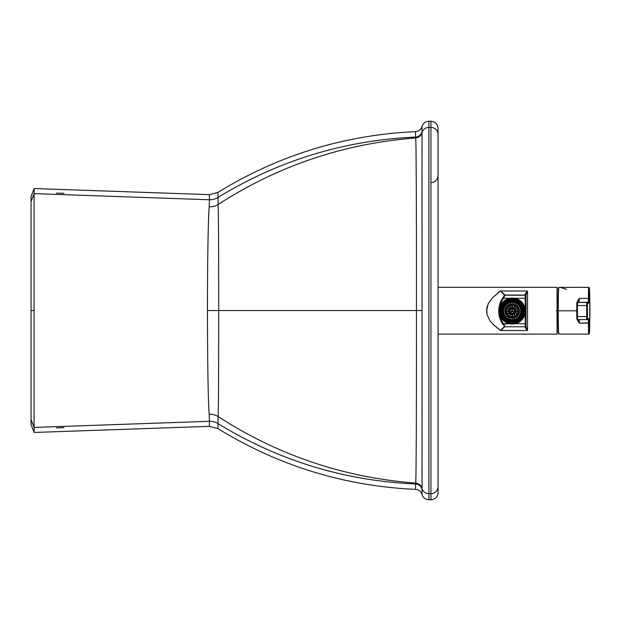 <?xml version="1.0" encoding="UTF-8"?>
<svg xmlns="http://www.w3.org/2000/svg" width="621" height="621" viewBox="0 0 621 621"><rect width="100%" height="100%" fill="white"/><g stroke="black" fill="none" stroke-linecap="round" stroke-linejoin="round"><path stroke-width="0.93" d="M63.994 427.605L56.472 427.923L63.994 427.605M63.994 193.325L56.472 193.115L63.994 193.325M438.053 423.017L438.053 175.541L438.053 423.017M34.101 188.543L34.101 193.628L31.05 201.662L31.05 196.578L34.101 188.543L209.409 194.645L217.987 192.37C278.596 155.149 344.43 134.904 415.48 131.636L415.643 137.971C416.217 138.072 416.528 218.413 416.458 310.547C416.528 402.695 416.217 483.029 415.643 483.091L415.48 489.364C418.787 489.682 420.968 491.413 422.039 494.557C423.173 497.809 425.455 499.548 428.894 499.758L430.935 499.758C435.251 499.323 437.626 496.955 438.053 492.632L438.053 128.368C437.626 124.045 435.251 121.677 430.935 121.242L430.935 127.398A7.126 7.118 0 0 1 438.053 134.516M415.48 131.636C418.787 131.318 420.968 129.587 422.039 126.443C423.173 123.191 425.455 121.452 428.894 121.242L430.935 121.242M415.48 489.364C344.43 486.096 278.596 465.851 217.987 428.637L209.409 426.355L34.101 432.457L31.05 424.422L31.05 201.662M217.987 192.37L217.979 197.486C278.619 160.389 344.453 140.261 415.472 137.086A7.126 7.118 180 0 0 422.039 131.9L422.008 132.692C421.007 135.805 418.888 137.567 415.643 137.971L415.643 137.971C418.888 137.567 421.007 135.805 422.008 132.692L422.039 489.162A7.126 7.118 180 0 0 415.472 483.976C344.453 480.801 278.619 460.666 217.979 423.576L218.118 416.536C218.6 405.094 218.677 361.795 218.701 310.539C218.677 259.05 218.6 215.999 218.118 204.526L217.979 197.486A15.261 15.261 -0.1 0 1 209.424 199.752L209.409 194.645M31.05 419.392L34.101 427.427L209.424 421.302L209.184 414.238C208.144 402.09 207.499 359.838 207.453 310.539C207.499 261.006 208.144 219.003 209.184 206.824L209.424 199.752L34.101 193.628L34.101 432.457M209.184 414.238A15.261 14.291 -2.9 0 1 218.118 416.536C278.115 455.372 343.956 477.557 415.643 483.091L415.643 483.091C418.888 483.503 421.007 485.257 422.008 488.37L422.008 488.37A7.126 7.118 -0 0 0 428.894 493.672L428.894 121.242M557.037 287.306L438.053 287.306L557.037 287.306L557.037 310.803L557.037 287.306L437.984 287.306M438.053 334.114L557.037 334.114L557.037 310.803L557.037 334.114L437.984 334.114M525.979 294.804L525.979 295.984A0.761 0.761 180 0 0 525.211 295.223L505.176 295.223L503.414 298.282L502.777 297.855A23.497 23.497 180 0 0 502.777 324.146L509.414 323.72L503.414 323.72L502.777 324.146L503.22 324.775L502.777 324.146A23.497 23.497 -0 0 1 502.777 297.855L504.609 295.293A0.761 0.761 -35 0 1 505.176 295.045A0.761 0.761 94.9 0 0 504.609 295.285L504.594 295.495A0.761 0.761 -0 0 1 505.176 295.223A0.761 0.761 180 0 0 504.609 295.48L502.777 297.855L503.414 298.282L505.176 295.045L525.211 295.037A0.761 0.761 -0 0 1 525.979 295.806L525.979 294.804A0.761 0.737 180 0 0 525.211 294.067A0.761 0.737 0 0 1 525.979 294.804L527.439 291.14L525.35 293.624L525.211 295.223A0.761 0.761 -0 0 1 525.979 295.984L525.979 295.806A0.761 0.761 180 0 0 525.211 295.037L505.168 295.037A0.761 0.761 145 0 0 504.609 295.301L500.557 291.148L504.609 295.285A0.761 0.761 -85.1 0 1 505.168 295.037L500.433 291.024L492.36 297.956L488.277 303.584L486.546 310.795L486.98 314.428L490.008 320.863L492.919 324.162L500.433 330.504L504.562 326.374L500.464 330.488L499.882 330.147L492.919 324.162L490.008 320.863L486.98 314.428L486.74 308.373L488.277 303.584L492.36 297.956L499.028 292.002L500.433 291.024L527.501 291.016L527.501 330.504L500.456 330.504L504.997 326.646L500.464 330.481L527.501 330.504L525.211 327.508L525.211 326.762L525.35 327.935L527.485 330.473L527.501 291.016L500.433 291.016L505.168 295.037L525.211 295.037L525.35 293.624L527.493 291.032L525.987 294.587L525.979 326.77L527.501 330.504L525.979 326.77A0.761 0.737 180 0 1 525.211 327.508A0.761 0.737 0 0 0 525.979 326.77L525.979 325.823M525.979 295.984L525.979 326.002L525.979 323.72L515.073 323.72L525.211 323.72L525.211 326.762L525.211 323.72L525.979 323.72L525.979 295.984M504.555 326.444L504.594 326.491A0.761 0.761 180 0 0 505.176 326.762L503.561 324.007L505.168 326.747L502.777 324.146L498.756 310.997L499.253 306.06L498.88 308.451M499.866 303.716L499.253 306.06M525.211 298.282L525.979 298.282L525.211 298.282L525.211 295.223L525.211 323.72L525.211 298.282L514.623 298.282L525.211 298.282M503.414 298.282L509.864 298.282L503.414 298.282A22.736 22.736 180 0 0 499.835 307.24A22.736 22.736 -0 0 1 503.414 298.282M505.176 326.762L525.211 326.762A0.761 0.761 180 0 0 525.979 326.002L525.211 326.762L505.168 326.747M501.147 300.517L500.72 301.426M503.414 323.72A22.736 22.736 -0 0 1 499.866 314.956A22.736 22.736 180 0 0 503.414 323.72M557.937 310.795L556.377 310.795L557.937 310.795M516.625 298.817L516.625 298.825A12.971 12.971 180 0 0 512.24 298.064L512.24 298.088A12.971 12.971 180 0 0 499.268 311.059A12.971 12.971 180 0 0 512.24 324.038A12.971 12.971 180 0 0 525.211 311.059A12.971 12.971 180 0 0 512.24 298.088A12.971 12.971 -0 0 1 525.211 311.059A12.971 12.971 180 0 0 516.625 298.817L516.625 298.817A12.971 12.971 -0 0 1 512.24 324.038A12.971 12.971 -0 0 1 499.268 311.059A12.971 12.971 -0 0 1 512.24 298.088L512.24 298.064A12.971 12.971 180 0 0 507.854 298.825L507.854 298.817A12.971 12.971 180 0 0 499.268 311.028A12.971 12.971 -0 0 1 507.854 298.817L507.877 298.817M512.24 323.425L512.24 323.417A12.366 12.366 -0 0 1 499.882 311.059A12.366 12.366 180 0 0 512.24 323.425A12.366 12.366 180 0 0 524.605 311.059A12.366 12.366 180 0 0 512.24 298.701A12.366 12.366 180 0 0 499.882 311.059A12.366 12.366 180 0 0 512.24 323.417L512.24 323.425A12.366 12.366 180 0 0 524.605 311.059A12.366 12.366 -0 0 1 512.24 323.417A12.366 12.366 -0 0 1 499.882 311.059A12.366 12.366 -0 0 1 512.24 298.701A12.366 12.366 -0 0 1 524.605 311.059A12.366 12.366 -0 0 1 512.24 323.425M512.24 298.786L512.24 298.786A12.273 12.273 180 0 0 499.975 311.051A12.273 12.273 180 0 0 512.24 323.324A12.273 12.273 180 0 0 524.512 311.051A12.273 12.273 180 0 0 512.24 298.786A12.273 12.273 -0 0 1 524.512 311.051A12.273 12.273 -0 0 1 512.24 323.324L512.24 323.324A12.273 12.273 -0 0 1 499.975 311.051A12.273 12.273 -0 0 1 512.24 298.786M522.471 311.082A10.223 10.223 -0 0 1 512.24 321.298L512.24 321.313A10.223 10.223 180 0 0 522.471 311.09A10.223 10.223 180 0 0 512.24 300.867A10.223 10.223 -0 0 1 522.471 311.09A10.223 10.223 -0 0 1 512.24 321.313A10.223 10.223 -0 0 1 502.016 311.09A10.223 10.223 -0 0 1 512.24 300.867A10.223 10.223 180 0 0 502.016 311.09A10.223 10.223 180 0 0 512.24 321.313L512.24 321.298A10.223 10.223 -0 0 1 502.016 311.082M512.24 300.153L509.608 299.896A11.496 11.496 180 0 0 509.608 322.283L512.24 322.027A10.937 10.937 -0 0 1 501.302 311.09A10.937 10.937 -0 0 1 512.24 300.153A10.937 10.937 -0 0 1 523.177 311.09A10.937 10.937 -0 0 1 512.24 322.027L507.893 322.276A12.009 12.009 180 0 0 516.563 322.276A12.009 12.009 -0 0 1 500.231 311.082A12.009 12.009 -0 0 1 507.893 299.889L516.587 299.889A12.009 12.009 -0 0 1 516.587 322.276L512.24 322.283L516.587 322.276A12.009 12.009 180 0 0 516.587 299.889L507.893 299.889L516.587 299.889A12.009 12.009 180 0 0 512.24 299.074A12.009 12.009 -0 0 1 516.587 299.889L514.871 299.896A11.496 11.496 -0 0 1 514.871 322.283A11.496 11.496 180 0 0 514.871 299.896L512.24 300.153A10.937 10.937 180 0 0 501.302 311.09A10.937 10.937 180 0 0 512.24 322.027A10.937 10.937 180 0 0 523.177 311.09A10.937 10.937 180 0 0 512.24 300.153M516.587 322.276C521.438 320.118 523.992 316.392 524.248 311.082L524.248 311.059A12.009 12.009 180 0 0 512.24 299.05L512.24 299.074A12.009 12.009 180 0 0 507.893 299.889L507.893 299.889A12.009 12.009 -0 0 1 512.24 299.074L512.24 299.05A12.009 12.009 180 0 0 500.231 311.059L500.231 311.082A12.009 12.009 180 0 0 507.893 322.276L509.608 322.283A11.496 11.496 -0 0 1 509.608 299.896L507.893 299.889A12.009 12.009 180 0 0 500.231 311.082C500.487 316.392 503.041 320.118 507.893 322.276M558.232 310.803A23.404 0.613 90 0 0 558.76 333.919L560.22 334.114L558.76 333.919A23.404 0.613 -90 0 1 558.232 310.803A23.404 0.613 -90 0 1 558.76 287.531L558.458 287.834A23.101 0.605 90 0 0 557.937 310.803A23.101 0.605 90 0 0 558.458 333.617A23.101 0.605 -90 0 1 557.937 310.803A23.101 0.605 -90 0 1 558.458 287.834L558.76 287.531A23.404 0.613 90 0 0 558.232 310.803L576.762 310.803L558.232 310.803M559.187 287.376L588.576 287.313A0.714 0.714 81.5 0 1 589.282 287.997L589.282 287.997A0.714 0.714 -98.5 0 0 588.576 287.313L589.228 287.709L589.655 292.887A22.721 0.598 90 0 0 589.282 287.997A538.516 538.329 81.5 0 1 589.764 310.717A538.516 2.096 0 0 0 589.95 310.655A538.516 2.096 180 0 1 589.764 310.717A538.516 538.329 -98.5 0 0 589.282 287.997A22.721 0.598 -90 0 1 589.655 292.887A22.721 0.598 -90 0 1 589.88 310.624A538.516 2.096 180 0 1 589.95 310.655L589.655 328.54C589.702 332.398 589.376 334.261 588.677 334.106L588.398 323.168L579.277 323.168L577.049 319.404L579.277 323.168L589.127 322.811L589.282 333.43A22.721 0.598 90 0 0 589.655 328.54A22.721 0.598 -90 0 1 589.282 333.43A538.516 538.329 -98.5 0 0 589.764 310.717A538.516 538.329 81.5 0 1 589.282 333.43L589.127 322.338L588.398 323.168L588.576 334.114A0.714 0.714 -98.5 0 0 589.282 333.43A0.714 0.714 81.5 0 1 588.576 334.114L560.22 334.114L558.465 333.671C557.852 332.134 557.689 292.67 558.465 287.771L560.336 287.306L566.468 289.347M589.011 318.666L589.127 322.338L589.019 318.682L587.443 318.899L589.011 318.666A0.714 0.714 81.5 0 1 588.398 319.357A0.714 0.714 -98.5 0 0 589.011 318.666M589.251 288.043L589.065 302.683L587.443 303.203L587.412 305.555A538.516 538.329 81.5 0 1 587.412 316.563L587.435 318.884L587.412 316.563A538.516 538.329 -98.5 0 0 587.412 305.555L586.682 305.571A537.802 537.615 81.5 0 1 586.682 316.555L587.412 316.563L586.682 316.555L586.729 319.582A0.714 0.714 -98.5 0 0 587.443 318.899A0.714 0.714 81.5 0 1 586.729 319.598L586.682 316.555A537.802 537.615 -98.5 0 0 586.682 305.571L587.412 305.555L587.435 303.219A0.714 0.714 -98.5 0 0 586.729 302.505L586.682 305.571L577.452 305.571L577.452 316.555L586.682 316.555L577.452 316.555L577.53 319.598L586.729 319.598L577.53 319.598L577.452 316.555L576.762 316.555L576.824 318.884A0.714 0.714 -98.5 0 0 577.53 319.598L576.762 316.555L577.452 316.555L577.452 305.571L586.682 305.571L586.729 302.52A0.714 0.714 81.5 0 1 587.443 303.203L589.011 302.97A0.714 0.714 -98.5 0 0 588.297 302.272L586.729 302.505L588.297 302.272A0.714 0.714 81.5 0 1 589.011 302.97L589.127 298.771L588.398 298.414L588.297 302.272L577.53 302.505L586.729 302.505L577.53 302.505L577.452 305.571L576.762 305.563L576.762 316.555L576.762 305.563L577.452 305.571L577.53 302.505A0.714 0.714 -98.5 0 0 576.824 303.219L576.762 305.563L576.824 303.219A0.714 0.714 81.5 0 1 577.53 302.505L588.312 302.256L588.398 298.414L589.127 298.771L589.251 288.043M588.398 319.357A0.714 0.714 81.5 0 1 588.297 319.365L588.398 323.168L588.398 319.357L586.729 319.598M588.537 287.368L588.398 298.414L588.537 287.368M576.987 302.831L577.468 300.983L579.277 298.406L588.398 298.414L579.277 298.406L579.098 302.272A0.714 0.714 -98.5 0 0 578.989 302.28A0.714 0.714 81.5 0 1 579.098 302.272L579.277 298.406L577.468 300.983L576.987 302.831M560.336 287.306L559.117 287.383M578.477 302.21L579.277 298.429L578.469 302.357M579.145 319.598L579.277 323.168L579.145 319.598M578.516 319.73L579.277 323.153L578.516 319.73M517.557 302.365L517.239 302.939A9.548 9.548 180 0 0 516.796 302.683A9.548 9.548 -0 0 1 517.239 302.939L516.92 302.474L517.557 302.373L517.122 302.116L516.796 302.683A9.548 9.548 180 0 0 512.24 301.527L512.24 301.922A9.16 9.16 180 0 0 503.08 311.082A9.16 9.16 -0 0 1 512.24 301.93L512.24 301.922A9.16 9.16 -0 0 1 521.399 311.082A9.16 9.16 180 0 0 512.24 301.922L512.24 301.527A9.548 9.548 180 0 0 507.691 319.473A9.548 9.548 180 0 0 512.24 320.63L512.24 320.25A9.16 9.16 180 0 0 521.399 311.09A9.16 9.16 180 0 0 512.24 301.93L512.24 301.93A9.16 9.16 -0 0 1 521.399 311.09A9.16 9.16 -0 0 1 512.24 320.25A9.16 9.16 -0 0 1 503.08 311.09A9.16 9.16 -0 0 1 512.24 301.922A9.16 9.16 180 0 0 503.08 311.09A9.16 9.16 180 0 0 512.24 320.25L512.24 320.63A9.548 9.548 -0 0 1 511.983 320.622L512.496 320.622A9.548 9.548 -0 0 1 512.24 320.63A9.548 9.548 180 0 0 516.796 319.473L517.122 320.032L517.557 319.776L516.92 319.683L517.239 319.217A9.548 9.548 -0 0 1 512.496 320.622M510.315 317.882A7.072 7.072 -0 0 1 508.801 317.253A7.072 7.072 180 0 0 510.315 317.882L509.903 319.411A8.647 8.647 180 0 0 510.105 319.473L510.695 317.261L510.105 319.473A8.647 8.647 180 0 0 512.139 319.737L512.139 317.447L512.139 319.737A8.647 8.647 180 0 0 512.24 319.737L512.24 319.737A8.647 8.647 -0 0 1 510.105 302.714A8.647 8.647 -0 0 1 512.24 302.443L512.24 302.241A8.849 8.849 180 0 0 503.39 311.09A8.849 8.849 180 0 0 512.24 319.947A8.849 8.849 180 0 0 521.097 311.09A8.849 8.849 180 0 0 512.24 302.241L512.24 302.443A8.647 8.647 180 0 0 512.139 302.443L512.139 304.732A6.357 6.357 -0 0 1 512.24 304.732L512.24 304.732A6.357 6.357 -0 0 1 518.597 311.09A6.357 6.357 -0 0 1 512.24 317.447A6.357 6.357 180 0 0 518.597 311.09A6.357 6.357 180 0 0 512.24 304.732A6.357 6.357 -0 0 1 512.341 304.732A6.357 6.357 180 0 0 505.882 311.09A6.357 6.357 180 0 0 512.24 317.447A6.357 6.357 -0 0 1 505.882 311.09A6.357 6.357 -0 0 1 512.24 304.732L512.24 304.732A6.357 6.357 180 0 0 512.139 304.732L512.139 302.443A8.647 8.647 180 0 0 510.105 302.714L510.695 304.919A6.357 6.357 -0 0 1 512.139 304.717A6.357 6.357 180 0 0 510.695 304.903L510.695 304.919A6.357 6.357 180 0 0 510.501 304.973L509.903 302.761A8.647 8.647 180 0 0 508.009 303.553L509.15 305.532A6.357 6.357 -0 0 1 510.493 304.958A6.357 6.357 180 0 0 509.15 305.516L509.15 305.532A6.357 6.357 180 0 0 508.972 305.633L507.831 303.653A8.647 8.647 180 0 0 506.2 304.903L507.31 305.998A7.072 7.072 -0 0 1 508.607 305.004A7.072 7.072 180 0 0 507.31 305.998L506.2 304.895A8.647 8.647 180 0 0 506.053 305.051L507.675 306.665L506.053 305.051A8.647 8.647 180 0 0 504.803 306.681L506.169 307.449A7.072 7.072 -0 0 1 507.163 306.153A7.072 7.072 180 0 0 506.162 307.449L504.803 306.673M520.569 308.753A8.647 8.647 180 0 0 519.785 306.852A8.647 8.647 -0 0 1 520.569 308.753L518.356 309.328L520.569 308.753A8.647 8.647 -0 0 1 520.623 308.947L518.411 309.545L520.623 308.947A8.647 8.647 -0 0 1 520.887 310.989A8.647 8.647 180 0 0 520.569 308.753L518.356 309.343A6.357 6.357 -0 0 1 518.597 310.974L520.887 310.989A8.647 8.647 -0 0 1 520.887 311.191L518.597 311.191L520.887 311.191A8.647 8.647 -0 0 1 520.623 313.225A8.647 8.647 180 0 0 520.887 310.989L518.597 310.989A6.357 6.357 -0 0 1 518.597 311.09A6.357 6.357 180 0 0 518.597 310.989L518.597 310.974A6.357 6.357 180 0 0 518.356 309.343L518.356 309.328A6.357 6.357 180 0 0 517.805 307.993A6.357 6.357 -0 0 1 518.356 309.328L519.047 309.149A7.072 7.072 180 0 0 518.426 307.636A7.072 7.072 -0 0 1 519.047 309.149A7.072 7.072 180 0 0 518.426 307.636M517.86 305.322L518.287 304.903A8.647 8.647 -0 0 1 518.426 305.051L516.812 306.665L518.426 305.051A8.647 8.647 -0 0 1 519.684 306.681L517.697 307.822L519.684 306.681A8.647 8.647 -0 0 1 519.785 306.852L517.798 308L519.785 306.852A8.647 8.647 180 0 0 518.287 304.903L516.664 306.526A6.357 6.357 -0 0 1 517.798 308A6.357 6.357 180 0 0 517.697 307.822L517.697 307.806A6.357 6.357 180 0 0 516.664 306.526L516.664 306.51A6.357 6.357 180 0 0 515.515 305.625A6.357 6.357 -0 0 1 516.664 306.51L517.169 305.998A7.072 7.072 180 0 0 515.872 305.004A7.072 7.072 -0 0 1 517.169 305.998A7.072 7.072 180 0 0 515.872 305.004M516.478 303.553A8.647 8.647 180 0 0 514.576 302.761A8.647 8.647 -0 0 1 516.478 303.553L515.329 305.532L516.478 303.553A8.647 8.647 -0 0 1 516.656 303.653L515.508 305.633L516.656 303.653A8.647 8.647 -0 0 1 518.287 304.903A8.647 8.647 180 0 0 516.478 303.553L515.329 305.532A6.357 6.357 -0 0 1 515.508 305.633A6.357 6.357 180 0 0 515.329 305.532L515.329 305.516A6.357 6.357 180 0 0 513.986 304.958A6.357 6.357 -0 0 1 515.329 305.516L515.694 304.895A7.072 7.072 180 0 0 514.172 304.267A7.072 7.072 -0 0 1 515.694 304.895A7.072 7.072 180 0 0 514.172 304.267M514.382 302.714A8.647 8.647 -0 0 1 514.576 302.761L513.986 304.973A6.357 6.357 180 0 0 513.792 304.919L513.792 304.903A6.357 6.357 180 0 0 512.341 304.717A6.357 6.357 -0 0 1 513.792 304.903L513.971 304.22A7.072 7.072 180 0 0 512.341 304.003A7.072 7.072 -0 0 1 513.971 304.22L513.792 304.903A6.357 6.357 -0 0 1 513.986 304.973L514.576 302.761A8.647 8.647 180 0 0 512.24 302.443A8.647 8.647 -0 0 1 512.341 302.443L512.341 304.732L512.341 302.443A8.647 8.647 -0 0 1 514.382 302.714L513.971 304.22M520.887 311.191A8.647 8.647 -0 0 1 520.569 313.426L518.356 312.837L520.569 313.426A8.647 8.647 -0 0 1 519.777 315.321L519.785 315.328A8.647 8.647 180 0 0 520.623 313.232L519.102 312.805A7.072 7.072 180 0 0 519.311 311.191A7.072 7.072 -0 0 1 519.102 312.805L520.623 313.232L519.102 312.805M519.676 315.499A8.647 8.647 -0 0 1 518.426 317.121L518.426 317.137A8.647 8.647 180 0 0 519.785 315.328L518.419 314.521A7.072 7.072 180 0 0 519.047 313.015A7.072 7.072 -0 0 1 518.419 314.521L519.785 315.328L518.419 314.521M518.279 317.269A8.647 8.647 -0 0 1 516.649 318.519M516.478 318.627A8.647 8.647 180 0 0 516.656 318.526L515.865 317.152A7.072 7.072 180 0 0 517.161 316.159A7.072 7.072 -0 0 1 515.865 317.152L516.656 318.526A8.647 8.647 -0 0 1 516.478 318.627L515.329 316.648L516.478 318.627A8.647 8.647 -0 0 1 514.382 319.473L513.792 317.261L514.382 319.473A8.647 8.647 -0 0 1 512.341 319.73A8.647 8.647 180 0 0 514.576 319.419L514.172 317.882A7.072 7.072 180 0 0 515.686 317.253A7.072 7.072 -0 0 1 514.172 317.882L514.576 319.419A8.647 8.647 180 0 0 516.478 318.627A8.647 8.647 -0 0 1 514.576 319.404M520.569 313.426A8.647 8.647 -0 0 1 519.684 315.499L517.697 314.358L519.684 315.499A8.647 8.647 -0 0 1 518.426 317.137L516.812 315.515L518.426 317.137A8.647 8.647 -0 0 1 516.656 318.526A8.647 8.647 180 0 0 518.287 317.277L516.664 315.662L518.287 317.277A8.647 8.647 180 0 0 518.426 317.137L517.316 316.004A7.072 7.072 180 0 0 518.31 314.715A7.072 7.072 -0 0 1 517.316 316.004L516.819 315.507L517.316 316.004M516.276 313.186L516.951 313.582A5.341 5.341 180 0 0 517.58 311.268L515.034 311.268L517.58 311.268A5.341 5.341 180 0 0 512.24 305.749A5.341 5.341 180 0 0 506.899 311.09A5.341 5.341 180 0 0 512.24 316.431A5.341 5.341 -0 0 1 512.061 316.431L512.061 313.884L512.061 316.431A5.341 5.341 180 0 0 512.24 316.431L512.24 316.431A5.341 5.341 180 0 0 512.418 316.431L512.418 313.884L512.418 316.431A5.341 5.341 -0 0 1 512.24 316.431A5.341 5.341 180 0 0 517.58 311.09A5.341 5.341 -0 0 1 516.951 313.582L516.951 313.605A5.341 5.341 -0 0 1 516.773 313.916L514.568 312.642L516.773 313.916A5.341 5.341 180 0 0 516.951 313.605L515.259 312.611A3.384 3.384 180 0 0 515.624 311.268A3.384 3.384 -0 0 1 515.259 312.611L514.755 312.324L515.259 312.611M514.669 314.917L515.065 315.6A5.341 5.341 180 0 0 516.765 313.908A5.341 5.341 -0 0 1 515.065 315.6L515.065 315.623A5.341 5.341 -0 0 1 514.755 315.802L513.482 313.597L514.755 315.802A5.341 5.341 180 0 0 515.065 315.623L514.087 313.916A3.384 3.384 180 0 0 515.073 312.93A3.384 3.384 -0 0 1 514.087 313.916L513.8 313.419L514.087 313.916M514.747 315.786A5.341 5.341 -0 0 1 512.418 316.407A5.341 5.341 180 0 0 514.747 315.786M512.061 314.824A3.773 3.773 -0 0 1 510.524 314.42M510.4 313.916L510.687 313.419L510.4 313.916A3.384 3.384 -0 0 1 509.406 312.93A3.384 3.384 180 0 0 510.4 313.916L510.206 314.234A3.773 3.773 -0 0 1 509.08 313.124M508.894 312.798A3.773 3.773 -0 0 1 508.886 312.79A3.773 3.773 -0 0 1 508.475 311.268M509.22 309.553A3.384 3.384 180 0 0 508.863 310.896L508.475 310.896A3.773 3.773 -0 0 1 508.871 309.351M510.392 308.241A3.384 3.384 180 0 0 509.399 309.227L509.399 309.227A3.384 3.384 -0 0 1 510.392 308.241A3.384 3.384 180 0 0 509.399 309.227L509.065 309.033A3.773 3.773 -0 0 1 510.19 307.884M512.061 307.69A3.384 3.384 180 0 0 510.703 308.055L510.703 308.055A3.384 3.384 -0 0 1 512.061 307.69A3.384 3.384 180 0 0 510.703 308.055L510.998 308.567A2.795 2.795 -0 0 1 512.24 308.295A2.795 2.795 180 0 0 509.445 311.09A2.795 2.795 180 0 0 512.24 313.892A2.795 2.795 -0 0 1 509.445 311.09L509.445 311.09A2.795 2.795 -0 0 1 509.445 310.911L506.899 310.911L509.445 310.896A2.795 2.795 -0 0 1 509.725 309.848A2.795 2.795 180 0 0 509.445 310.896L508.863 310.896L509.445 310.911A2.795 2.795 180 0 0 509.445 311.09A2.795 2.795 -0 0 1 512.24 308.295L512.24 308.295A2.795 2.795 -0 0 1 515.042 311.09A2.795 2.795 -0 0 1 512.24 313.892A2.795 2.795 180 0 0 515.042 311.09A2.795 2.795 180 0 0 512.24 308.295A2.795 2.795 -0 0 1 512.418 308.295L512.418 305.749L512.418 308.295A2.795 2.795 -0 0 1 513.482 308.567L513.482 308.583A2.795 2.795 -0 0 1 513.792 308.761L515.065 306.557L513.792 308.761A2.795 2.795 -0 0 1 514.568 309.522L514.568 309.522A2.795 2.795 -0 0 1 514.747 309.848L516.951 308.575L514.747 309.848A2.795 2.795 180 0 0 513.482 308.583L513.482 308.567A2.795 2.795 180 0 0 512.24 308.295L512.24 308.295A2.795 2.795 180 0 0 510.998 308.567L510.509 307.721A3.773 3.773 -0 0 1 512.061 307.286M509.725 306.355L510.12 307.03L509.725 306.355M507.706 308.241L509.911 309.537A2.795 2.795 -0 0 1 510.687 308.753A2.795 2.795 180 0 0 509.911 309.522L509.911 309.537A2.795 2.795 180 0 0 509.732 309.848L507.528 308.575L509.732 309.848A2.795 2.795 -0 0 1 509.911 309.537L507.706 308.264M506.899 310.888L507.683 310.88L506.899 310.888M506.907 311.268A5.341 5.341 180 0 0 507.528 313.582L509.22 312.611A3.384 3.384 -0 0 1 508.863 311.268A3.384 3.384 180 0 0 509.22 312.611L507.528 313.605A5.341 5.341 180 0 0 509.414 315.6L510.687 313.419L509.414 315.623A5.341 5.341 180 0 0 509.725 315.802L510.998 313.597L509.725 315.802A5.341 5.341 -0 0 1 509.414 315.623L509.414 315.6A5.341 5.341 -0 0 1 507.714 313.908L509.911 312.642L507.706 313.916A5.341 5.341 -0 0 1 507.528 313.605L507.528 313.582A5.341 5.341 -0 0 1 506.907 311.268L509.445 311.268L506.899 311.268A5.341 5.341 -0 0 1 506.899 311.09A5.341 5.341 180 0 0 506.899 311.268M509.74 315.786A5.341 5.341 180 0 0 512.061 316.407A5.341 5.341 -0 0 1 509.74 315.786M517.324 306.153A7.072 7.072 -0 0 1 518.318 307.449A7.072 7.072 180 0 0 517.324 306.153A7.072 7.072 180 0 1 518.318 307.449L519.676 306.673M519.102 309.359A7.072 7.072 -0 0 1 519.311 310.974A7.072 7.072 180 0 0 519.102 309.359A7.072 7.072 180 0 1 519.311 310.974L520.887 310.981M513.971 317.936A7.072 7.072 -0 0 1 512.341 318.146A7.072 7.072 180 0 0 513.971 317.936M513.978 304.212A7.072 7.072 180 0 0 512.341 303.995M516.796 310.88L515.034 310.911A2.795 2.795 -0 0 1 515.042 311.09L515.042 311.09A2.795 2.795 180 0 0 515.034 310.911L515.034 310.896A2.795 2.795 180 0 0 514.755 309.848A2.795 2.795 -0 0 1 515.034 310.896L515.624 310.896A3.384 3.384 180 0 0 515.267 309.553A3.384 3.384 -0 0 1 515.624 310.896A3.384 3.384 180 0 0 515.267 309.553M514.429 311.082A2.189 2.189 -0 0 1 514.25 311.936L514.25 311.952A2.189 2.189 -0 0 1 512.24 313.263L512.24 313.279A2.189 2.189 180 0 0 514.429 311.09A2.189 2.189 180 0 0 512.24 308.901A2.189 2.189 180 0 0 510.229 311.936L511.712 311.082A0.528 0.528 -0 0 1 511.983 310.601A0.528 0.528 180 0 0 511.712 311.067A0.528 0.528 -0 0 1 512.24 310.562L512.24 310.562A0.528 0.528 -0 0 1 512.767 311.09A0.528 0.528 -0 0 1 512.24 311.618A0.528 0.528 180 0 0 512.767 311.09A0.528 0.528 180 0 0 512.24 310.562A0.528 0.528 180 0 0 511.712 311.09A0.528 0.528 180 0 0 512.24 311.618A0.528 0.528 -0 0 1 511.712 311.09L510.229 311.952A2.189 2.189 180 0 0 514.429 311.082M512.767 311.067A0.528 0.528 180 0 0 512.24 310.562L512.24 310.562A0.528 0.528 180 0 0 511.983 310.624A0.528 0.528 -0 0 1 512.496 310.624L512.496 308.916L512.496 310.624A0.528 0.528 -0 0 1 512.767 311.082L514.25 311.936L512.767 311.067M503.841 315.615L503.282 315.949L503.848 315.631M511.983 308.916L511.983 310.624L511.983 308.916M512.519 311.54L513.994 312.394L512.519 311.54M510.485 312.394L511.968 311.54L510.485 312.394A2.189 2.189 -0 0 1 510.229 311.952L511.712 311.098L510.229 311.936A2.189 2.189 -0 0 1 510.051 311.082A2.189 2.189 180 0 0 512.24 313.279L512.24 313.263A2.189 2.189 -0 0 1 510.493 312.394M512.24 313.279A2.189 2.189 -0 0 1 510.051 311.09A2.189 2.189 -0 0 1 512.24 308.901A2.189 2.189 -0 0 1 514.429 311.09A2.189 2.189 -0 0 1 512.24 313.279M512.061 314.459A3.384 3.384 -0 0 1 510.71 314.094A3.384 3.384 180 0 0 512.061 314.459M513.769 314.094A3.384 3.384 -0 0 1 512.418 314.459A3.384 3.384 180 0 0 513.769 314.094M516.098 308.629L515.081 309.227A3.384 3.384 180 0 0 514.095 308.233A3.384 3.384 -0 0 1 515.081 309.227A3.384 3.384 180 0 0 514.095 308.241M514.367 307.03L513.777 308.055A3.384 3.384 180 0 0 512.418 307.69A3.384 3.384 -0 0 1 513.777 308.055A3.384 3.384 180 0 0 512.418 307.69M510.998 308.583A2.795 2.795 180 0 0 510.687 308.761L509.422 306.557L510.687 308.761A2.795 2.795 -0 0 1 510.998 308.583L509.725 306.378L510.998 308.583M510.509 307.721L510.12 307.03M509.065 309.033L508.382 308.629M508.475 310.896L507.683 310.88M509.22 312.611L508.211 313.186M510.206 314.234L509.81 314.917M513.792 313.419L515.065 315.623L513.792 313.419M514.747 312.332L516.951 313.605L514.747 312.332M516.012 310.88L516.012 310.896A3.773 3.773 -0 0 0 515.609 309.351M515.034 310.911L517.58 310.911L515.034 310.911M515.414 309.025L515.414 309.033A3.773 3.773 -0 0 0 514.297 307.884M513.482 308.583L514.755 306.378L513.482 308.583M512.139 303.995A7.072 7.072 180 0 0 510.509 304.212A7.072 7.072 -0 0 1 512.139 304.003A7.072 7.072 180 0 0 510.509 304.22L510.105 302.706A8.647 8.647 180 0 0 509.903 302.761L510.501 304.973A6.357 6.357 -0 0 1 510.695 304.919L510.105 302.714M510.307 304.267A7.072 7.072 180 0 0 508.793 304.895A7.072 7.072 -0 0 1 510.307 304.267A7.072 7.072 180 0 0 508.793 304.895L508.009 303.545A8.647 8.647 180 0 0 507.831 303.653L508.972 305.633A6.357 6.357 -0 0 1 509.15 305.532L508.009 303.553M506.053 307.636A7.072 7.072 180 0 0 505.432 309.149A7.072 7.072 -0 0 1 506.061 307.636A7.072 7.072 180 0 0 505.432 309.149L503.91 308.753A8.647 8.647 180 0 0 503.864 308.947L506.076 309.545L503.864 308.947A8.647 8.647 180 0 0 503.592 310.989L505.168 310.974A7.072 7.072 -0 0 1 505.378 309.359A7.072 7.072 180 0 0 505.168 310.974L503.592 310.981M512.139 318.146A7.072 7.072 -0 0 1 510.516 317.936A7.072 7.072 180 0 0 512.139 318.146M508.615 317.152L508.964 316.539L508.615 317.152A7.072 7.072 -0 0 1 507.318 316.159A7.072 7.072 180 0 0 508.615 317.152L507.831 318.526A8.647 8.647 180 0 0 508.009 318.627L509.15 316.648L508.009 318.627A8.647 8.647 180 0 0 509.903 319.419L509.903 319.411M507.171 316.004A7.072 7.072 -0 0 1 506.169 314.715A7.072 7.072 180 0 0 507.171 316.004L506.053 317.137A8.647 8.647 180 0 0 506.2 317.277L507.815 315.662L506.2 317.277A8.647 8.647 180 0 0 507.831 318.526L507.831 318.519A8.647 8.647 -0 0 1 506.2 317.269M506.061 314.521L506.674 314.172L506.061 314.521A7.072 7.072 -0 0 1 505.44 313.015A7.072 7.072 180 0 0 506.061 314.521L504.702 315.328A8.647 8.647 180 0 0 504.803 315.499L506.783 314.358L504.803 315.499A8.647 8.647 180 0 0 506.053 317.137L506.053 317.129A8.647 8.647 -0 0 1 504.811 315.499M505.385 312.805A7.072 7.072 -0 0 1 505.168 311.191A7.072 7.072 180 0 0 505.385 312.805L503.864 313.232A8.647 8.647 180 0 0 503.91 313.426L506.123 312.837L503.91 313.426A8.647 8.647 180 0 0 504.702 315.328L504.702 315.321A8.647 8.647 -0 0 1 503.918 313.426M512.061 308.295L512.061 305.749L512.061 308.295M512.418 307.286A3.773 3.773 -0 0 1 513.978 307.698M516.012 311.268A3.773 3.773 -0 0 1 515.593 312.79A3.773 3.773 -0 0 1 515.593 312.798M515.399 313.124A3.773 3.773 -0 0 1 514.273 314.234M513.955 314.42A3.773 3.773 -0 0 1 512.418 314.824M512.24 316.431L512.24 316.431A5.341 5.341 -0 0 1 506.899 311.09A5.341 5.341 -0 0 1 512.24 305.749A5.341 5.341 -0 0 1 517.58 311.09A5.341 5.341 -0 0 1 512.24 316.431M507.163 306.153A7.072 7.072 180 0 0 506.169 307.449L506.783 307.806A6.357 6.357 180 0 0 506.682 308L504.702 306.852L506.682 308A6.357 6.357 -0 0 1 507.815 306.526L506.2 304.903M508.607 305.004A7.072 7.072 180 0 0 507.31 305.998L507.815 306.51A6.357 6.357 -0 0 1 508.964 305.625A6.357 6.357 180 0 0 507.815 306.51L507.815 306.526A6.357 6.357 180 0 0 506.783 307.806L504.803 306.681A8.647 8.647 180 0 0 503.91 308.753M506.076 309.545A6.357 6.357 -0 0 1 506.674 307.993A6.357 6.357 180 0 0 506.123 309.328L506.123 309.343A6.357 6.357 180 0 0 505.882 310.974A6.357 6.357 -0 0 1 506.068 309.545M505.882 311.191L503.592 311.191L505.882 311.191M505.378 309.359A7.072 7.072 180 0 0 505.168 310.974L505.882 310.989A6.357 6.357 180 0 0 505.882 311.09A6.357 6.357 -0 0 1 505.882 310.989L503.592 310.989A8.647 8.647 180 0 0 503.864 313.232L503.864 313.225A8.647 8.647 -0 0 1 503.592 311.191M517.852 305.322L518.279 304.895M512.341 317.447L512.341 319.737L512.341 317.447M514.576 319.419L514.172 317.882M516.656 318.526L515.865 317.152M512.139 319.73A8.647 8.647 -0 0 1 510.105 319.458M509.903 319.404A8.647 8.647 -0 0 1 508.009 318.62M514.382 319.473A8.647 8.647 -0 0 1 512.341 319.737M512.24 302.241A8.849 8.849 -0 0 1 521.097 311.09A8.849 8.849 -0 0 1 512.24 319.947A8.849 8.849 -0 0 1 503.39 311.09A8.849 8.849 -0 0 1 512.24 302.241M503.282 306.192L503.631 306.401L503.538 305.757L503.631 306.401L504.097 306.083A9.548 9.548 -0 0 1 507.248 302.939L506.449 303.467A9.548 9.548 180 0 0 504.648 305.26L504.097 306.068A9.548 9.548 -0 0 0 503.848 306.526L503.848 306.526A9.548 9.548 -0 0 0 502.692 310.826L502.047 310.818L502.047 311.331L502.451 310.826L502.692 311.331A9.548 9.548 -0 0 1 502.692 310.826L502.047 310.81L502.692 310.826L502.769 309.84L502.117 309.84L502.047 310.81L502.692 310.826L502.769 309.84A9.548 9.548 180 0 1 503.429 307.372L502.863 307.046A10.2 10.2 180 0 0 502.117 309.825L502.769 309.825M521.058 307.379L520.639 306.526A9.548 9.548 -0 0 1 521.787 310.826L521.718 309.832A9.548 9.548 180 0 0 521.058 307.372L521.058 307.379M522.44 310.818L521.787 310.81L522.44 310.818L522.036 311.331L522.44 310.818M522.036 310.826L521.787 310.826A9.548 9.548 -0 0 1 521.787 311.331L522.036 310.826M517.122 320.032L516.796 319.473A9.548 9.548 180 0 0 520.382 306.083L519.831 305.26A9.548 9.548 180 0 0 518.038 303.459L517.246 302.924A9.548 9.548 -0 0 1 520.382 306.083A9.548 9.548 180 0 0 517.239 302.939M503.841 306.518L503.429 307.372M520.639 315.631A9.548 9.548 -0 0 1 520.382 316.073L520.639 315.631L521.198 315.942L520.646 315.615L521.198 315.949L520.592 316.198L520.949 316.392L521.624 315.064L521.066 314.738L521.624 315.057A10.2 10.2 180 0 0 522.37 312.27L521.718 312.27M507.124 319.435L507.365 320.032L507.124 319.435L507.691 319.473A9.548 9.548 -0 0 1 507.248 319.217L507.124 319.435M511.983 320.622A9.548 9.548 -0 0 1 507.691 319.473L507.365 320.032M507.365 320.025L508.234 320.436L508.552 319.885L508.234 320.436M507.567 302.474L506.922 302.373L507.567 302.474L507.248 302.939A9.548 9.548 -0 0 1 507.691 302.683L507.567 302.474M506.922 302.373L506.123 302.901L506.449 303.467L507.241 302.924L506.922 302.373M512.496 300.867L512.496 301.286L511.983 300.875L512.496 301.286L511.983 301.534A9.548 9.548 -0 0 1 512.496 301.534L512.496 301.534M512.496 301.511L513.466 301.589L513.466 300.937L513.466 301.604M521.71 309.825L522.37 309.825A10.2 10.2 180 0 0 521.624 307.046L521.05 307.372M518.046 318.666L518.364 319.21A10.2 10.2 180 0 0 520.398 317.176L519.847 316.857L520.398 317.176L520.941 316.392L520.382 316.073M521.066 314.738L521.624 315.064L521.066 314.731M506.123 302.901L506.449 303.467M504.632 316.85L504.081 317.168A10.2 10.2 180 0 0 506.123 319.21L506.433 318.666M502.762 312.27L502.117 312.27A10.2 10.2 180 0 0 502.863 315.057L503.421 314.731M504.361 304.577A10.2 10.2 180 0 0 504.081 304.927L504.648 305.26M511.021 301.604L511.021 300.937M508.242 301.682L508.576 302.256M515.904 302.256L516.245 301.682M217.979 423.576A15.261 15.261 0.1 0 0 209.424 421.31L209.424 421.302A15.261 15.261 1.8 0 1 217.979 423.576L217.987 428.637M428.894 499.758L428.894 493.672L430.935 493.672L430.935 127.398L428.894 127.398A7.126 7.118 0 0 0 422.008 132.692M422.039 489.162L422.039 494.557M422.039 131.9L422.039 126.443M430.935 499.758L430.935 493.672A7.126 7.118 -0 0 0 438.053 486.546M421.907 310.547L207.453 310.539M217.979 197.486L217.979 197.486A15.261 15.261 -1.8 0 1 209.424 199.752M415.643 137.971C343.956 143.513 278.115 165.691 218.118 204.526A15.261 14.291 2.9 0 1 209.184 206.824M415.643 483.091C418.888 483.503 421.007 485.257 422.008 488.37M34.101 310.539L31.05 310.539M209.424 421.31L209.409 426.355M431.812 182.605C435.399 182.054 437.479 179.694 438.053 175.533M558.271 331.443L557.037 331.839M557.037 289.58L558.271 289.976M589.655 292.887L589.95 310.655M576.762 305.563C576.536 303.475 576.762 302.458 577.429 302.512L578.989 302.28M578.477 302.225L578.43 302.769"/></g></svg>
